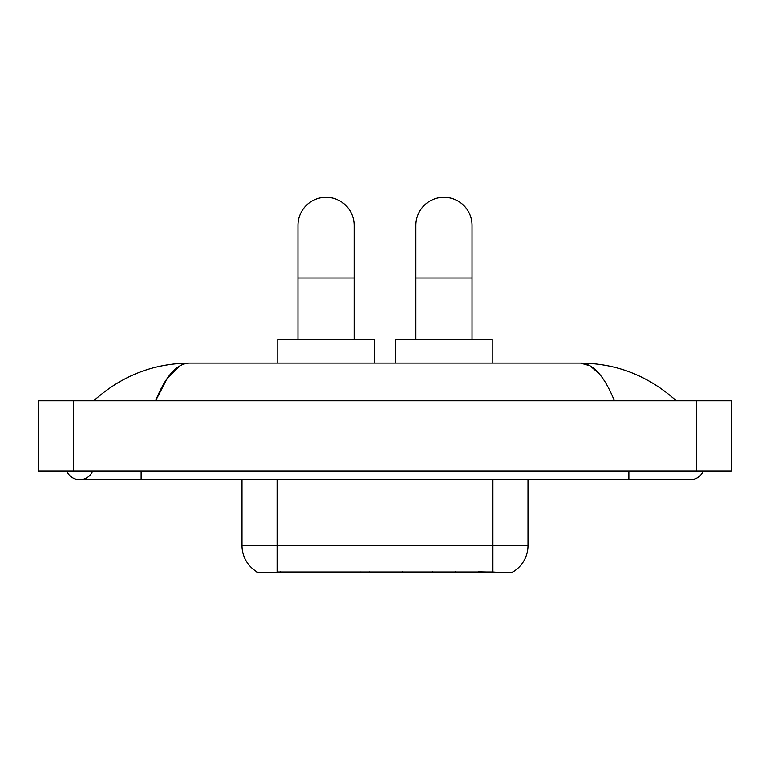 <?xml version="1.0" encoding="UTF-8"?>
<svg xmlns="http://www.w3.org/2000/svg" width="770" height="770" viewBox="0 0 770 770"><rect width="100%" height="100%" fill="white"/><g stroke="black" fill="none" stroke-linecap="round" stroke-linejoin="round"><path stroke-width="1.16" d="M402.903 571.86L402.903 572.726L256.93 572.726L256.93 571.86M257.19 572.014A30.704 30.704 0 0 1 242.011 545.526L277.104 545.526L277.104 572.014L492.896 572.014C503.888 572.899 510.52 572.899 512.81 572.014A30.704 30.704 0 0 0 527.989 545.526L527.989 479.739M242.011 545.526L242.011 479.739M495.081 572.197L478.565 571.86M297.98 339.387L297.98 225.35A28.067 28.067 0 0 1 326.047 197.274A28.067 28.067 0 0 1 354.123 225.35A28.067 28.067 0 0 0 326.047 197.274M354.123 339.387L354.123 225.35M374.297 363.074L374.297 339.387L277.806 339.387L277.806 363.074M415.877 339.387L415.877 225.35A28.067 28.067 0 0 1 443.953 197.274A28.067 28.067 0 0 1 472.02 225.35A28.067 28.067 0 0 0 443.953 197.274M472.02 339.387L472.02 225.35M455.339 571.86L454.473 572.726L433.423 572.726L432.557 571.86M492.194 363.074L492.194 339.387L395.703 339.387L395.703 363.074M66.721 470.971A14.033 14.033 0 0 0 92.737 470.971A14.033 14.033 0 0 1 66.721 470.971A14.033 14.033 0 0 0 79.734 479.739A14.033 14.033 0 0 1 66.721 470.971M703.279 470.971A14.033 14.033 0 0 1 690.266 479.739A14.033 14.033 0 0 0 703.279 470.971A14.033 14.033 0 0 1 690.266 479.739A14.033 14.033 0 0 0 703.279 470.971M614.402 400.795C604.344 376.02 593.044 363.44 580.503 363.074L189.497 363.074C176.956 363.45 165.656 376.02 155.598 400.795L167.408 378.108L180.392 365.538M73.593 400.795L731.5 400.795L731.5 470.971L38.5 470.971L38.5 400.795L73.593 400.795L73.593 470.971M673.25 398.08L676.233 400.785C648.629 375.924 616.712 363.353 580.503 363.074L590.061 365.789L599.224 373.739M96.751 398.08L93.767 400.785C121.246 375.981 153.153 363.401 189.497 363.074M360.928 571.86L360.928 572.726M280.607 572.726L280.607 571.86M369.177 571.86L369.177 572.726M402.373 571.86L402.373 572.726M492.896 572.014L492.896 545.526L527.989 545.526M277.104 479.739L277.104 545.526L492.896 545.526L492.896 479.739M297.98 277.98L354.123 277.98M415.877 277.98L472.02 277.98M628.869 470.971L628.869 479.739L690.266 479.739M141.131 470.971L141.131 479.739L628.869 479.739M696.407 400.795L696.407 470.971M141.131 479.739L79.734 479.739"/></g></svg>

